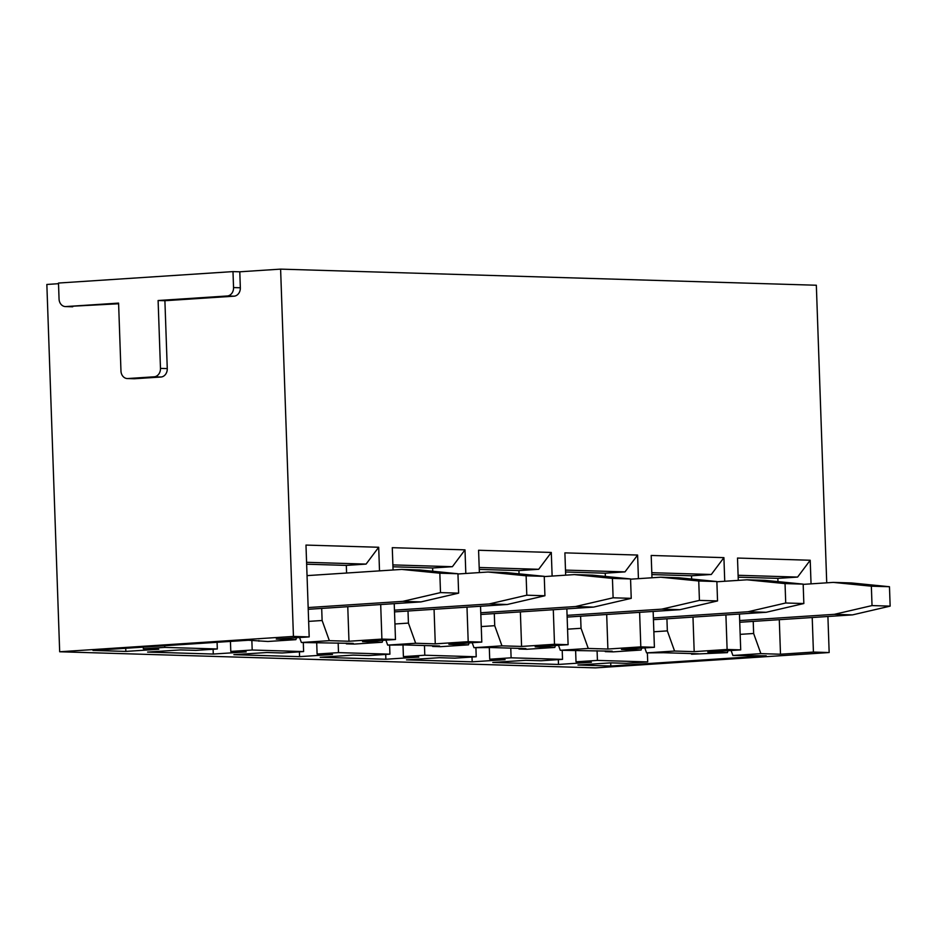 <?xml version="1.0" encoding="UTF-8"?>
<svg xmlns="http://www.w3.org/2000/svg" width="937" height="937" viewBox="0 0 937 937"><rect width="100%" height="100%" fill="white"/><g stroke="black" fill="none" stroke-linecap="round" stroke-linejoin="round"><path stroke-width="1.41" d="M59.054 299.008L58.492 283.044L232.985 271.601L233.547 287.565A8 6.594 -88.3 0 1 227.246 295.987L158.107 300.519L160.473 368.393A8 6.594 -88.3 0 1 154.16 376.803L127.83 378.536A8 6.594 -88.3 0 1 127.303 378.548A8 6.594 -88.3 0 1 120.967 370.982L118.589 303.108L65.918 306.563A8 6.594 -88.3 0 1 65.391 306.575A8 6.594 -88.3 0 1 59.054 299.008M127.303 378.548L134.108 378.747A8 6.594 -88.3 0 0 134.623 378.735L160.965 377.014A8 6.594 -88.3 0 0 167.266 368.592L164.9 300.718L234.039 296.186A8 6.594 -88.3 0 0 240.34 287.776L233.547 287.565M118.612 303.764L65.918 306.563M65.391 306.575L72.184 306.774A8 6.594 -88.3 0 0 72.711 306.774M240.34 287.776L239.79 271.8L280.608 269.13L293.433 636.422L59.675 651.765L46.85 284.461L58.516 283.688M164.9 300.718L158.107 300.519M59.675 651.765L595.405 667.87L829.163 652.539L813.421 652.07L780.498 654.225L779.291 619.685M780.498 654.225L760.879 653.639L732.898 655.478L766.22 655.818L610.819 666.008L577.977 665.024L610.901 662.857L626.303 663.326L647.701 661.92L647.385 652.902M575.611 650.243L576.009 661.815L597.419 660.409L647.701 661.92M576.009 661.815L591.411 662.272L558.487 664.438L492.803 662.459L525.727 660.304L541.129 660.761L562.528 659.355L562.212 650.337M489.301 647.643L489.711 659.215L511.11 657.809L562.528 659.355M489.711 659.215L505.113 659.683L472.189 661.838L406.494 659.859L439.418 657.704L454.82 658.161L476.219 656.767L475.914 647.748M403.004 645.054L403.402 656.614L424.801 655.221L476.219 656.767M403.402 656.614L418.804 657.083L385.88 659.238L320.185 657.27L353.12 655.104L368.522 655.572L389.921 654.167L389.605 645.148M316.694 642.454L317.093 654.026L338.503 652.62L389.921 654.167M317.093 654.026L332.506 654.483L299.582 656.65L233.887 654.67L266.811 652.515L282.213 652.972L303.611 651.566L303.295 642.548M230.443 641.412L230.795 651.426L252.194 650.02L303.611 651.566M230.795 651.426L246.197 651.894L213.273 654.049L147.577 652.07L180.501 649.915L195.903 650.372L217.314 648.978L217.079 642.29M293.433 636.422L309.187 636.902L276.263 639.057L295.893 639.655L267.9 641.482L248.387 640.24L92.986 650.43L125.839 651.414L158.763 649.259L143.349 648.791L164.76 647.397L217.314 648.978M280.608 269.13L816.338 285.235L826.727 582.826M827.91 616.499L829.163 652.539M306.575 562.305L366.074 564.097L378.689 547.267L305.977 545.076L309.187 636.902M378.689 547.267L379.508 570.879M380.691 604.541L381.898 639.093L395.484 639.502L362.56 641.658L382.191 642.243L354.209 644.082L346.362 643.848L346.339 643.18M392.884 564.906L452.384 566.698L464.998 549.855L392.275 547.677L393.06 569.989M394.231 603.651L395.484 639.502M464.998 549.855L465.818 573.467M466.989 607.141L468.195 641.681L481.794 642.091L448.87 644.258L468.5 644.843L440.519 646.682L432.66 646.448L432.636 645.78M479.194 567.494L538.693 569.286L551.296 552.455L478.584 550.265L479.369 572.577M480.54 606.251L481.794 642.091M551.296 552.455L552.127 576.068M553.298 609.741L554.505 644.281L568.103 644.691L535.179 646.846L554.809 647.444L526.817 649.271L518.969 649.036L518.946 648.381M565.491 570.094L624.991 571.886L637.605 555.055L564.894 552.865L565.667 575.177M566.85 608.851L568.103 644.691M637.605 555.055L638.425 578.668M639.608 612.329L640.814 646.881L654.401 647.291L621.477 649.446L641.107 650.032L613.126 651.871L605.267 651.637L605.243 650.969M651.801 572.694L711.3 574.486L723.914 557.644L651.192 555.465L651.976 577.778M653.148 611.439L654.401 647.291M723.914 557.644L724.734 581.256M725.906 614.93L727.112 649.47L740.71 649.88L707.786 652.047L727.417 652.632L727.979 650.723M777.968 581.631L777.851 578.375L797.598 577.075L810.212 560.244L737.501 558.054L738.286 580.366M739.457 614.04L740.71 649.88M810.212 560.244L811.044 583.856M812.215 617.53L813.421 652.07M239.79 271.8L232.985 271.601M732.898 655.478L731.118 650.512M610.713 662.869L610.819 666.008M597.419 660.409L597.08 650.723M727.112 649.47L694.188 651.637L674.57 651.039L646.589 652.878L663.607 652.726L698.487 653.78L691.576 654.237L691.553 653.569M558.323 659.636L558.487 664.438M511.11 657.809L510.77 648.135M640.814 646.881L607.89 649.036L588.272 648.451L560.279 650.278L612.189 651.18L605.267 651.637M472.014 657.036L472.189 661.838M424.801 655.221L424.461 645.534M554.505 644.281L521.581 646.436L501.963 645.851L473.981 647.69L491 647.537L525.88 648.591L518.969 649.036M385.716 654.448L385.88 659.238M338.503 652.62L338.163 642.934M468.195 641.681L435.272 643.848L415.665 643.25L387.672 645.089L404.69 644.937L439.57 645.991L432.66 646.448M299.407 651.847L299.582 656.65M252.194 650.02L251.854 640.346M321.696 608.418L322.117 620.505L329.355 640.662L301.374 642.489L353.272 643.391L346.362 643.848M213.109 649.247L213.273 654.049M164.76 647.397L164.701 645.722M258.917 641.213L258.893 640.557M143.291 647.127L143.349 648.791M125.722 648.287L125.839 651.414M295.893 639.655L296.455 637.734M329.355 640.662L348.974 641.248L347.768 606.707M346.585 573.034L346.327 565.398L366.074 564.097M306.645 564.203L346.327 565.398M753.219 621.395L753.641 633.482L740.171 634.361M760.879 653.639L753.641 633.482M738.169 577.18L777.851 578.375M381.898 639.093L348.974 641.248M432.742 571.242L432.625 567.986L452.384 566.698M435.272 643.848L434.065 609.296M519.051 573.842L518.934 570.586L538.693 569.286M521.581 646.436L520.375 611.896M605.349 576.431L605.243 573.186L624.991 571.886M607.89 649.036L606.684 614.496M691.658 579.031L691.541 575.775L711.3 574.486M694.188 651.637L692.982 617.085M691.576 654.237L727.417 652.632M738.098 575.283L797.598 577.075M646.589 652.878L644.808 647.912M666.921 618.795L667.343 630.882L653.862 631.772M560.279 650.278L558.499 645.324M580.612 616.206L581.034 628.294L567.553 629.172M473.981 647.69L472.201 642.723M494.303 613.606L494.724 625.693L481.255 626.572M387.672 645.089L385.892 640.123M408.005 611.006L408.427 623.093L394.945 623.983M301.374 642.489L299.582 637.535M322.117 620.505L308.636 621.383M382.191 642.243L382.764 640.334M415.665 643.25L408.427 623.093M392.954 566.791L432.625 567.986M468.5 644.843L469.062 642.934M501.963 645.851L494.724 625.693M479.252 569.391L518.934 570.586M554.809 647.444L555.372 645.523M588.272 648.451L581.034 628.294M565.561 571.992L605.243 573.186M641.107 650.032L641.681 648.123M674.57 651.039L667.343 630.882M651.859 574.58L691.541 575.775M307.043 575.623L401.75 569.415L439.828 573.198L440.507 592.606L402.863 601.355L420.982 601.905L308.214 609.296M402.863 601.355L308.156 607.563M440.507 592.606L458.626 593.144L420.982 601.905M439.828 573.198L457.947 573.749L458.626 593.144M401.75 569.415L419.87 569.965L457.947 573.749M457.959 573.983L488.048 572.015L526.125 575.798L526.805 595.206L489.161 603.955L507.28 604.494L394.524 611.896M489.161 603.955L394.465 610.163M526.805 595.206L544.924 595.745L507.28 604.494M526.125 575.798L544.256 576.337L544.924 595.745M488.048 572.015L506.179 572.554L544.256 576.337M544.256 576.583L574.358 574.604L612.435 578.398L613.114 597.794L575.47 606.544L593.589 607.094L480.833 614.485M575.47 606.544L480.763 612.763M613.114 597.794L631.233 598.345L593.589 607.094M612.435 578.398L630.554 578.937L631.233 598.345M574.358 574.604L592.477 575.154L630.554 578.937M630.566 579.183L660.667 577.204L698.744 580.987L699.424 600.394L661.78 609.144L679.899 609.694L567.131 617.085M661.78 609.144L567.072 615.351M699.424 600.394L717.543 600.933L679.899 609.694M698.744 580.987L716.864 581.537L717.543 600.933M660.667 577.204L678.786 577.754L716.864 581.537M716.875 581.772L746.965 579.804L785.042 583.587L785.721 602.995L748.077 611.744L766.197 612.283L653.44 619.685M748.077 611.744L653.382 617.952M785.721 602.995L803.841 603.533L766.197 612.283M785.042 583.587L803.173 584.126L803.841 603.533M746.965 579.804L765.096 580.343L803.173 584.126M803.173 584.372L833.274 582.392L871.351 586.187L872.031 605.583L834.387 614.332L852.506 614.883L739.75 622.273M834.387 614.332L739.68 620.552M872.031 605.583L890.15 606.134L852.506 614.883M871.351 586.187L889.471 586.726L890.15 606.134M833.274 582.392L851.393 582.943L889.471 586.726M234.039 296.186L227.246 295.987M167.266 368.592L160.473 368.393M160.965 377.014L154.16 376.803M134.623 378.735L127.83 378.536"/></g></svg>
